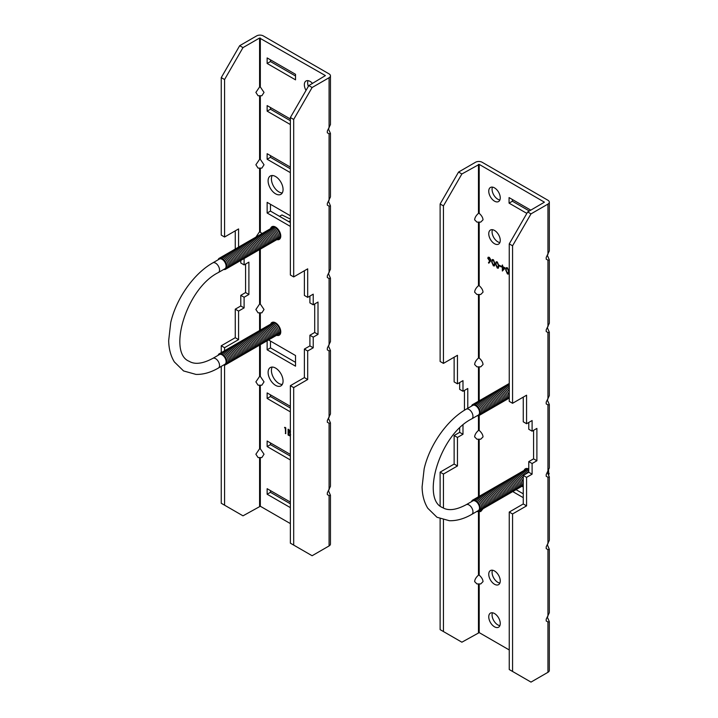 <?xml version="1.0" encoding="UTF-8"?>
<svg xmlns="http://www.w3.org/2000/svg" width="718" height="718" viewBox="0 0 718 718"><rect width="100%" height="100%" fill="white"/><g stroke="black" fill="none" stroke-linecap="round" stroke-linejoin="round"><path stroke-width="1.08" d="M276.897 239.606A7.324 4.227 -120 0 0 279.248 239.408A7.324 4.227 -120 0 0 280.37 233.538A7.324 4.227 -120 0 0 275.586 227.085A7.324 4.227 -120 0 0 271.925 226.717A7.324 4.227 -120 0 0 270.578 228.656M275.586 176.538A10.582 6.112 -120 0 0 270.291 176.009A10.582 6.112 -120 0 0 268.676 184.49A10.582 6.112 -120 0 0 275.586 193.815A10.582 6.112 -120 0 0 280.882 194.345A10.582 6.112 -120 0 0 282.497 185.863A10.582 6.112 -120 0 0 275.586 176.538M282.273 192.927A10.582 6.112 60 0 1 278.907 191.903A10.582 6.112 60 0 1 272.221 175.515M312.527 83.441A8.131 4.694 -120 0 0 310.086 81.403A8.131 4.694 -120 0 0 306.021 80.999A8.131 4.694 -120 0 0 306.03 90.396M308.354 86.375A8.131 4.694 60 0 1 308.04 80.658M276.511 335.252A7.324 4.227 -120 0 0 279.248 335.18A7.324 4.227 -120 0 0 280.37 329.311A7.324 4.227 -120 0 0 275.586 322.858A7.324 4.227 -120 0 0 271.925 322.49A7.324 4.227 -120 0 0 270.677 324.087M275.586 368.083A10.582 6.112 -120 0 0 270.291 367.562A10.582 6.112 -120 0 0 268.676 376.035A10.582 6.112 -120 0 0 275.586 385.36A10.582 6.112 -120 0 0 280.882 385.889A10.582 6.112 -120 0 0 282.497 377.408A10.582 6.112 -120 0 0 275.586 368.083M282.273 384.471A10.582 6.112 60 0 1 278.907 383.448A10.582 6.112 60 0 1 272.221 367.06M290.368 436.113L288.106 435.045L288.106 429.176L290.368 430.926M290.368 502.097L267.141 488.689L267.141 494.226L290.368 507.635M290.368 454.422L267.141 441.023L267.141 446.551L290.368 459.96M290.368 406.325L267.141 392.917L267.141 398.454L290.368 411.863M267.141 340.781L267.141 349.792L295.529 366.18L295.529 355.536L268.541 339.955M295.529 79.851L295.529 74.313L267.141 57.925L267.141 63.462L295.529 79.851M290.368 119.008L267.141 105.6L267.141 111.137L290.368 124.546M290.368 167.106L267.141 153.697L267.141 159.234L290.368 172.643M290.368 215.768L267.141 202.359L267.141 213.004L290.368 226.412M284.525 427.713L284.831 427.282L285.764 427.82L285.764 433.69L285.306 428.161L284.525 427.713L284.938 427.345M239.686 45.692L256.64 35.9A4.694 2.71 180 0 1 263.273 35.9L329.077 73.891A4.694 2.71 180 0 1 330.451 75.803A4.694 2.71 180 0 1 329.077 77.723L312.115 87.506L308.803 85.595L325.389 75.587L259.584 38.027L242.998 47.603L239.686 45.692L221.252 77.616L224.572 79.527L242.998 47.603M261.846 95.754L264.027 92.416L260.329 86.977L259.584 86.977L255.886 92.416L258.076 95.754L261.846 95.754M261.846 168.12L264.027 164.781L260.329 159.342L259.584 159.342L255.886 164.781L258.076 168.12L261.846 168.12M262.115 233.521L259.584 231.699L255.886 237.164M261.846 312.842L264.027 309.503L260.329 304.064L259.584 304.064L255.886 309.503L258.076 312.842L261.846 312.842M261.846 385.198L264.027 381.868L260.329 376.42L259.584 376.42L255.886 381.868L258.076 385.198L261.846 385.198M261.846 457.563L264.027 454.225L260.329 448.786L259.584 448.786L255.886 454.225L258.076 457.563L261.846 457.563M290.368 523.593L260.329 506.253L242.998 515.829L224.572 505.185L224.572 365.049M328.521 490.816L330.451 495.285L330.451 544.029A4.694 2.71 180 0 1 329.077 545.94L312.115 555.732L290.368 543.176L290.368 385.683L304.378 377.596L304.378 349.074L309.907 345.888L309.907 335.243L314.699 332.479L314.699 303.956M309.907 296.085L309.907 302.888L313.227 304.809L313.227 294.165L307.69 297.36L307.69 268.837L293.689 276.924L293.689 119.43L312.115 87.506M304.378 270.758L304.378 295.439L307.69 297.36M293.689 276.924L290.368 275.012L290.368 117.519L308.803 85.595M330.451 495.285L329.077 495.617L327.318 494.594L327.318 492.898L330.451 486.346L330.451 422.929L329.077 423.252L327.318 422.238L327.318 420.533L330.451 413.99L330.451 350.564L329.077 350.896L327.318 349.872L327.318 348.176L330.451 341.624L330.451 278.207L329.077 278.53L327.318 277.516L327.318 275.811L330.451 269.268L330.451 205.842L329.077 206.165L327.318 205.151L327.318 203.454L330.451 196.903L330.451 133.485L329.077 133.808L327.318 132.794L327.318 131.089L330.451 124.546L330.451 75.803M328.521 418.459L330.451 422.929M328.521 346.094L330.451 350.564M328.521 201.372L330.451 205.842M328.521 129.016L330.451 133.485M238.573 247.091L238.573 228.934L224.572 237.021L224.572 79.527M224.572 350.698L224.572 347.691L238.573 339.605L238.573 311.082L244.102 307.896L244.102 297.252L248.895 294.488L248.895 262.133L244.102 264.906L244.102 258.516M224.572 347.691L221.252 345.78L221.252 352.744M224.572 505.185L221.252 503.273L221.252 366.395M224.572 237.021L221.252 235.109L221.252 77.616M245.583 264.053L245.583 292.567L240.79 295.34L240.79 305.976L235.262 309.171L235.262 337.693L221.252 345.78M240.79 260.454L240.79 262.985L244.102 264.906M235.262 230.846L235.262 249.074M293.689 545.088L293.689 387.594L307.69 379.508L307.69 350.994L313.227 347.799L313.227 337.155L318.011 334.391L318.011 302.045L313.227 304.809M293.689 387.594L290.368 385.683M293.689 119.43L290.368 117.519M290.368 222.58L270.462 211.092L270.462 204.28M290.368 168.811L270.462 157.323L270.462 155.618M290.368 120.714L270.462 109.217L270.462 107.52M295.529 76.018L270.462 61.542L270.462 59.845M280.514 333.538A7.324 4.227 60 0 1 279.966 333.385M295.529 362.348L270.462 347.871L270.462 341.068M290.368 408.03L270.462 396.533L270.462 394.837M290.368 456.127L270.462 444.639L270.462 442.934M290.368 503.803L270.462 492.306L270.462 490.609M328.521 273.738L330.451 278.207M270.462 492.306L267.141 494.226M270.462 444.639L267.141 446.551M270.462 396.533L267.141 398.454M270.462 347.871L267.141 349.792M270.462 61.542L267.141 63.462M270.462 109.217L267.141 111.137M270.462 157.323L267.141 159.234M270.462 211.092L267.141 213.004M285.764 433.394L285.306 433.43M285.567 433.277L285.306 428.161M285.567 428.018L284.786 427.56M290.368 435.943L288.106 435.045M288.367 434.893L288.367 429.328M290.368 433.448L288.564 432.523L288.564 434.704L290.646 434.848M290.521 431.733L288.824 429.894L288.564 431.922L290.26 431.886L288.564 430.046M290.081 433.169L288.564 432.523M290.368 433.95L289.821 433.313M318.011 334.391L314.699 332.479M313.227 337.155L309.907 335.243M313.227 347.799L309.907 345.888M307.69 350.994L304.378 349.074M307.69 379.508L304.378 377.596M238.573 339.605L235.262 337.693M238.573 311.082L235.262 309.171M244.102 307.896L240.79 305.976M244.102 297.252L240.79 295.34M248.895 294.488L245.583 292.567M327.318 132.794L327.318 131.089M327.318 205.151L327.318 203.454M327.318 277.516L327.318 275.811M327.318 349.872L327.318 348.176M327.318 422.238L327.318 420.533M327.318 494.594L327.318 492.898M480.719 222.122L483.026 219.816C482.873 217.635 481.599 215.481 479.202 213.345L478.466 213.345C476.07 215.481 474.795 217.635 474.643 219.816L476.949 222.122L480.719 222.122M480.719 294.488L483.026 292.172C482.873 289.991 481.599 287.837 479.202 285.71L478.466 285.71C476.07 287.837 474.795 289.991 474.643 292.172L476.949 294.488L480.719 294.488M480.719 366.844L483.026 364.538C482.873 362.357 481.599 360.203 479.202 358.067L478.466 358.067C476.07 360.203 474.795 362.357 474.643 364.538L476.949 366.844L480.719 366.844M480.719 439.21L483.026 436.894C482.873 434.713 481.599 432.559 479.202 430.432L478.466 430.432C476.07 432.559 474.795 434.713 474.643 436.894L476.949 439.21L480.719 439.21M476.653 511.557L480.719 511.566L482.999 508.793M480.719 583.931L483.026 581.616C482.873 579.444 481.599 577.281 479.202 575.154L478.466 575.154C476.07 577.281 474.795 579.444 474.643 581.616L476.949 583.931L480.719 583.931M494.505 584.246A8.131 4.694 -120 0 0 498.57 584.649A8.131 4.694 -120 0 0 499.818 578.125A8.131 4.694 -120 0 0 494.505 570.963A8.131 4.694 -120 0 0 490.439 570.559A8.131 4.694 -120 0 0 489.191 577.075A8.131 4.694 -120 0 0 494.505 584.246M499.872 583.079A8.131 4.694 60 0 1 497.816 582.325A8.131 4.694 60 0 1 492.449 570.218M494.505 243.716A8.131 4.694 -120 0 0 498.57 244.12A8.131 4.694 -120 0 0 499.818 237.604A8.131 4.694 -120 0 0 494.505 230.433A8.131 4.694 -120 0 0 490.439 230.038A8.131 4.694 -120 0 0 489.191 236.554A8.131 4.694 -120 0 0 494.505 243.716M499.872 242.549A8.131 4.694 60 0 1 497.816 241.804A8.131 4.694 60 0 1 492.449 229.688M494.505 626.805A8.131 4.694 -120 0 0 498.57 627.209A8.131 4.694 -120 0 0 499.818 620.693A8.131 4.694 -120 0 0 494.505 613.531A8.131 4.694 -120 0 0 490.439 613.127A8.131 4.694 -120 0 0 489.191 619.643A8.131 4.694 -120 0 0 494.505 626.805M499.872 625.638A8.131 4.694 60 0 1 497.816 624.893A8.131 4.694 60 0 1 492.449 612.777M494.505 201.148A8.131 4.694 -120 0 0 498.57 201.552A8.131 4.694 -120 0 0 499.818 195.036A8.131 4.694 -120 0 0 494.505 187.874A8.131 4.694 -120 0 0 490.439 187.47A8.131 4.694 -120 0 0 489.191 193.986A8.131 4.694 -120 0 0 494.505 201.148M499.872 199.981A8.131 4.694 60 0 1 497.816 199.236A8.131 4.694 60 0 1 492.449 187.12M493.356 259.665L495.052 263.73L494.415 265.938L493.356 265.831L491.606 261.738L492.27 259.566L493.356 259.665M501.308 266.36L501.308 266.961L499.351 265.839L499.351 265.238L501.308 266.36M507.42 267.787L509.125 271.853L508.488 274.061L507.42 273.953L505.669 269.86L506.334 267.688L507.42 267.787M530.808 210.15L509.062 197.594L509.062 203.131L526.85 213.399M509.25 245.376L509.25 250.914M509.25 293.474L509.25 299.011M509.25 342.136L509.25 352.78M509.25 628.465L509.25 634.003M509.25 580.79L509.25 586.328M509.25 532.693L509.25 538.231M523.251 487.01L521.959 486.265M512.769 491.597L523.251 497.655M528.78 469.042A7.324 4.227 -120 0 0 525.343 468.8A7.324 4.227 -120 0 0 524.095 470.398M505.212 268.02L502.349 271.027L502.349 266.961L501.765 266.629L501.765 266.019L502.349 266.36L502.349 265.005L502.806 266.629L505.212 268.02M497.269 261.926L498.965 265.983L498.328 268.191L497.269 268.092L495.51 263.991L496.174 261.819L497.269 261.926M490.322 261.406L488.805 263.201L488.455 262.68L489.793 261.092L487.764 258.229L488.195 257.224L489.353 257.349L490.888 260.024L490.322 261.406M443.446 519.877L443.446 631.553L461.88 642.197L479.202 632.621L509.25 649.961M479.202 164.395L544.415 202.171L527.676 211.963L509.25 243.887L509.25 401.38L512.562 403.292L512.562 245.798L530.997 213.874L547.951 204.091A4.694 2.71 -0 0 0 549.324 202.171A4.694 2.71 -0 0 0 547.951 200.259L482.155 162.268A4.694 2.71 -0 0 0 475.513 162.268L458.56 172.06L440.125 203.984L440.125 361.477L443.446 363.389L443.446 205.895L461.88 173.971L479.202 164.395L479.202 213.345M467.777 408.282L467.777 388.501L462.984 391.274L462.984 380.63L457.456 383.825L457.456 355.302L443.446 363.389M459.664 428.161L459.664 432.344L454.135 435.539L454.135 464.061L440.125 472.148L443.446 474.06L457.456 465.973L457.456 437.45L462.984 434.264L462.984 425.146M443.446 474.06L443.446 508.057M533.573 430.324L533.573 458.847L528.78 461.611L528.78 472.256L523.251 475.442L523.251 503.964L509.25 512.051L509.25 669.544L512.562 671.456L512.562 513.962L526.572 505.876L526.572 477.362L532.101 474.167L532.101 463.523L536.893 460.759L536.893 428.413L532.101 431.177L532.101 420.533L526.572 423.728L526.572 395.205L512.562 403.292M528.78 422.453L528.78 429.256L532.101 431.177M523.251 397.126L523.251 421.807L526.572 423.728M547.394 617.184L549.324 621.653L547.951 621.985L546.201 620.971L546.201 619.266L549.324 612.714L549.324 549.297L547.951 549.62L546.201 548.606L546.201 546.901L549.324 540.358L549.324 476.931L547.951 477.264L546.201 476.24L546.201 474.544L549.324 467.992L549.324 404.575L547.951 404.898L546.201 403.884L546.201 402.179L549.324 395.636L549.324 332.21L547.951 332.533L546.201 331.519L546.201 329.822L549.324 323.271L549.324 259.853L547.951 260.176L546.201 259.162L546.201 257.457L549.324 250.914L549.324 202.171M512.562 671.456L530.997 682.1L547.951 672.308A4.694 2.71 -0 0 0 549.324 670.397L549.324 621.653M547.394 544.827L549.324 549.297M547.394 472.462L549.324 476.931M547.394 327.74L549.324 332.21M547.394 255.384L549.324 259.853M509.25 243.887L512.562 245.798M509.25 512.051L512.562 513.962M440.125 472.148L440.125 505.813M440.125 518.791L440.125 629.641L443.446 631.553M464.456 390.421L464.456 410.238M459.664 382.541L459.664 389.353L462.984 391.274M454.135 357.223L454.135 381.904L457.456 383.825M440.125 203.984L443.446 205.895M458.56 172.06L461.88 173.971M527.676 211.963L530.997 213.874M547.394 400.106L549.324 404.575M523.251 493.822L516.036 489.658M529.337 211.002L512.383 201.219L512.383 199.514M512.383 201.219L509.062 203.131M508.604 273.971L507.42 273.953M507.68 273.8L505.669 269.86M505.93 269.708L506.468 267.626M507.671 273.19L508.927 271.44L507.671 268.236L506.316 268.756L506.127 270.121L507.411 273.343L508.299 273.316M507.411 273.343L508.667 271.584L507.411 268.379L506.316 268.756M502.349 266.961L502.349 271.027M502.609 266.818L501.765 266.629M502.609 265.157L502.349 266.36M502.806 269.771L504.575 267.949L502.806 267.231L502.806 269.771L504.323 268.101L502.806 267.231M501.308 266.665L499.351 265.839M498.445 268.101L497.269 268.092M497.52 267.94L495.51 263.991M495.77 263.838L496.317 261.756M497.511 267.329L498.768 265.57L497.511 262.366L496.156 262.896L495.967 264.26L497.251 267.482L498.139 267.446M497.251 267.482L498.507 265.723L497.251 262.519L496.156 262.896M494.54 265.848L493.356 265.831M493.616 265.687L491.606 261.738M491.866 261.585L492.404 259.503M493.598 265.077L494.855 263.318L493.598 260.113L492.252 260.634L492.063 261.998L493.338 265.22L494.235 265.193M493.338 265.22L494.603 263.47L493.338 260.257L492.252 260.634M489.003 262.967L488.455 262.68M488.707 262.537L489.793 261.092M490.053 260.939L489.272 260.84M489.523 260.688L487.764 258.229M488.016 258.085L488.33 257.17M489.362 260.293L490.69 259.593L489.622 260.149L490.69 259.593L489.586 257.789L488.222 258.462L489.362 260.293L490.43 259.745L489.326 257.941L488.222 258.462M454.135 464.061L457.456 465.973M454.135 435.539L457.456 437.45M459.664 432.344L462.984 434.264M533.573 458.847L536.893 460.759M528.78 461.611L532.101 463.523M528.78 472.256L532.101 474.167M523.251 475.442L526.572 477.362M523.251 503.964L526.572 505.876M546.201 259.162L546.201 257.457M546.201 331.519L546.201 329.822M546.201 403.884L546.201 402.179M546.201 476.24L546.201 474.544M546.201 548.606L546.201 546.901M546.201 620.971L546.201 619.266M478.359 510.57A5.582 3.222 -120 0 0 479.211 506.1A5.582 3.222 -120 0 0 475.567 501.191A5.582 3.222 -120 0 0 472.776 500.913L466.224 504.691A5.582 3.222 60 0 1 469.016 504.969A5.582 3.222 60 0 1 472.659 509.888A5.582 3.222 60 0 1 471.807 514.357L478.359 510.57M477.156 511.27A6.363 3.671 -120 0 0 480.342 507.393A6.363 3.671 -120 0 0 475.89 500.365A6.363 3.671 -120 0 0 471.573 501.604M479.651 510.579A6.363 3.671 -120 0 0 481.491 505.813A6.363 3.671 -120 0 0 477.183 499.62A6.363 3.671 -120 0 0 473.422 499.791M480.943 509.834A6.363 3.671 -120 0 0 482.783 505.068A6.363 3.671 -120 0 0 478.475 498.875A6.363 3.671 -120 0 0 474.715 499.046M482.227 509.089A6.363 3.671 -120 0 0 484.067 504.323A6.363 3.671 -120 0 0 479.759 498.13A6.363 3.671 -120 0 0 476.007 498.301M483.519 508.344A6.363 3.671 -120 0 0 485.359 503.578A6.363 3.671 -120 0 0 481.051 497.386A6.363 3.671 -120 0 0 477.29 497.556M484.812 507.599A6.363 3.671 -120 0 0 486.651 502.833A6.363 3.671 -120 0 0 482.343 496.641A6.363 3.671 -120 0 0 478.583 496.811M486.104 506.854A6.363 3.671 -120 0 0 487.944 502.088A6.363 3.671 -120 0 0 483.636 495.896A6.363 3.671 -120 0 0 479.875 496.066M487.387 506.109A6.363 3.671 -120 0 0 489.227 501.344A6.363 3.671 -120 0 0 484.919 495.151A6.363 3.671 -120 0 0 481.168 495.321M488.68 505.364A6.363 3.671 -120 0 0 490.52 500.599A6.363 3.671 -120 0 0 486.212 494.406A6.363 3.671 -120 0 0 482.451 494.576M489.972 504.619A6.363 3.671 -120 0 0 491.812 499.854A6.363 3.671 -120 0 0 487.504 493.661A6.363 3.671 -120 0 0 483.744 493.831M491.265 503.874A6.363 3.671 -120 0 0 493.104 499.109A6.363 3.671 -120 0 0 488.796 492.916A6.363 3.671 -120 0 0 485.036 493.086M492.557 503.13A6.363 3.671 -120 0 0 494.397 498.364A6.363 3.671 -120 0 0 490.08 492.171A6.363 3.671 -120 0 0 486.328 492.342M493.84 502.385A6.363 3.671 -120 0 0 495.68 497.619A6.363 3.671 -120 0 0 491.372 491.426A6.363 3.671 -120 0 0 487.612 491.597M495.133 501.64A6.363 3.671 -120 0 0 496.973 496.874A6.363 3.671 -120 0 0 492.665 490.681A6.363 3.671 -120 0 0 488.904 490.852M496.425 500.895A6.363 3.671 -120 0 0 498.265 496.129A6.363 3.671 -120 0 0 493.957 489.936A6.363 3.671 -120 0 0 490.197 490.107M497.718 500.15A6.363 3.671 -120 0 0 499.557 495.384A6.363 3.671 -120 0 0 495.24 489.191A6.363 3.671 -120 0 0 491.489 489.362M499.001 499.405A6.363 3.671 -120 0 0 500.841 494.639A6.363 3.671 -120 0 0 496.533 488.446A6.363 3.671 -120 0 0 492.772 488.617M500.293 498.66A6.363 3.671 -120 0 0 502.133 493.894A6.363 3.671 -120 0 0 497.825 487.701A6.363 3.671 -120 0 0 494.065 487.872M501.586 497.915A6.363 3.671 -120 0 0 503.426 493.149A6.363 3.671 -120 0 0 499.118 486.957A6.363 3.671 -120 0 0 495.357 487.127M502.878 497.17A6.363 3.671 -120 0 0 504.718 492.404A6.363 3.671 -120 0 0 500.401 486.212A6.363 3.671 -120 0 0 496.65 486.382M504.162 496.425A6.363 3.671 -120 0 0 506.002 491.659A6.363 3.671 -120 0 0 501.694 485.467A6.363 3.671 -120 0 0 497.933 485.637M505.454 495.68A6.363 3.671 -120 0 0 507.294 490.915A6.363 3.671 -120 0 0 502.986 484.722A6.363 3.671 -120 0 0 499.225 484.892M506.746 494.935A6.363 3.671 -120 0 0 508.586 490.17A6.363 3.671 -120 0 0 504.278 483.977A6.363 3.671 -120 0 0 500.518 484.147M508.039 494.19A6.363 3.671 -120 0 0 509.879 489.425A6.363 3.671 -120 0 0 505.562 483.232A6.363 3.671 -120 0 0 501.81 483.402M509.322 493.445A6.363 3.671 -120 0 0 511.162 488.68A6.363 3.671 -120 0 0 506.854 482.487A6.363 3.671 -120 0 0 503.094 482.658M510.615 492.701A6.363 3.671 -120 0 0 512.455 487.935A6.363 3.671 -120 0 0 508.147 481.742A6.363 3.671 -120 0 0 504.386 481.913M511.907 491.956A6.363 3.671 -120 0 0 513.747 487.19A6.363 3.671 -120 0 0 509.439 480.997A6.363 3.671 -120 0 0 505.678 481.168M513.199 491.211A6.363 3.671 -120 0 0 515.039 486.445A6.363 3.671 -120 0 0 510.731 480.252A6.363 3.671 -120 0 0 506.971 480.423M514.483 490.466A6.363 3.671 -120 0 0 516.323 485.7A6.363 3.671 -120 0 0 512.015 479.507A6.363 3.671 -120 0 0 508.254 479.678M515.775 489.721A6.363 3.671 -120 0 0 517.615 484.955A6.363 3.671 -120 0 0 513.307 478.762A6.363 3.671 -120 0 0 509.547 478.933M517.068 488.976A6.363 3.671 -120 0 0 518.908 484.21A6.363 3.671 -120 0 0 514.6 478.017A6.363 3.671 -120 0 0 510.839 478.188M518.36 488.231A6.363 3.671 -120 0 0 520.2 483.465A6.363 3.671 -120 0 0 515.892 477.273A6.363 3.671 -120 0 0 512.131 477.443M519.644 487.486A6.363 3.671 -120 0 0 521.483 482.72A6.363 3.671 -120 0 0 517.175 476.528A6.363 3.671 -120 0 0 513.415 476.698M520.936 486.741A6.363 3.671 -120 0 0 522.776 481.975A6.363 3.671 -120 0 0 518.468 475.783A6.363 3.671 -120 0 0 514.707 475.953M522.228 485.996A6.363 3.671 -120 0 0 523.251 485.512M523.251 478.978A6.363 3.671 -120 0 0 519.76 475.038A6.363 3.671 -120 0 0 516 475.208M523.251 476.231A6.363 3.671 -120 0 0 521.053 474.293A6.363 3.671 -120 0 0 517.292 474.463M524.086 474.966A6.363 3.671 -120 0 0 522.336 473.548A6.363 3.671 -120 0 0 518.575 473.718M525.379 474.221A6.363 3.671 -120 0 0 523.628 472.803A6.363 3.671 -120 0 0 519.868 472.974M526.671 473.476A6.363 3.671 -120 0 0 524.921 472.058A6.363 3.671 -120 0 0 521.16 472.229M527.954 472.731A6.363 3.671 -120 0 0 526.213 471.313A6.363 3.671 -120 0 0 522.453 471.484M528.78 471.529A6.363 3.671 -120 0 0 527.497 470.568A6.363 3.671 -120 0 0 523.736 470.739M509.25 387.02A6.363 3.671 -120 0 0 508.147 386.221A6.363 3.671 -120 0 0 504.386 386.392M509.25 389.138A6.363 3.671 -120 0 0 506.854 386.966A6.363 3.671 -120 0 0 503.094 387.137M508.039 398.669A6.363 3.671 -120 0 0 509.25 398.014M509.25 392.046A6.363 3.671 -120 0 0 505.562 387.711A6.363 3.671 -120 0 0 501.81 387.882M506.746 399.414A6.363 3.671 -120 0 0 508.586 394.649A6.363 3.671 -120 0 0 504.278 388.456A6.363 3.671 -120 0 0 500.518 388.626M505.454 400.159A6.363 3.671 -120 0 0 507.294 395.394A6.363 3.671 -120 0 0 502.986 389.201A6.363 3.671 -120 0 0 499.225 389.371M504.162 400.904A6.363 3.671 -120 0 0 506.002 396.139A6.363 3.671 -120 0 0 501.694 389.946A6.363 3.671 -120 0 0 497.933 390.116M502.878 401.649A6.363 3.671 -120 0 0 504.718 396.883A6.363 3.671 -120 0 0 500.401 390.691A6.363 3.671 -120 0 0 496.65 390.861M501.586 402.394A6.363 3.671 -120 0 0 503.426 397.628A6.363 3.671 -120 0 0 499.118 391.436A6.363 3.671 -120 0 0 495.357 391.606M500.293 403.139A6.363 3.671 -120 0 0 502.133 398.373A6.363 3.671 -120 0 0 497.825 392.181A6.363 3.671 -120 0 0 494.065 392.351M499.001 403.884A6.363 3.671 -120 0 0 500.841 399.118A6.363 3.671 -120 0 0 496.533 392.925A6.363 3.671 -120 0 0 492.772 393.096M497.718 404.629A6.363 3.671 -120 0 0 499.557 399.863A6.363 3.671 -120 0 0 495.24 393.67A6.363 3.671 -120 0 0 491.489 393.841M496.425 405.374A6.363 3.671 -120 0 0 498.265 400.608A6.363 3.671 -120 0 0 493.957 394.415A6.363 3.671 -120 0 0 490.197 394.586M495.133 406.119A6.363 3.671 -120 0 0 496.973 401.353A6.363 3.671 -120 0 0 492.665 395.16A6.363 3.671 -120 0 0 488.904 395.331M493.84 406.864A6.363 3.671 -120 0 0 495.68 402.098A6.363 3.671 -120 0 0 491.372 395.905A6.363 3.671 -120 0 0 487.612 396.076M492.557 407.609A6.363 3.671 -120 0 0 494.397 402.843A6.363 3.671 -120 0 0 490.08 396.65A6.363 3.671 -120 0 0 486.328 396.821M491.265 408.354A6.363 3.671 -120 0 0 493.104 403.588A6.363 3.671 -120 0 0 488.796 397.395A6.363 3.671 -120 0 0 485.036 397.566M489.972 409.098A6.363 3.671 -120 0 0 491.812 404.333A6.363 3.671 -120 0 0 487.504 398.14A6.363 3.671 -120 0 0 483.744 398.31M488.68 409.843A6.363 3.671 -120 0 0 490.52 405.078A6.363 3.671 -120 0 0 486.212 398.885A6.363 3.671 -120 0 0 482.451 399.055M487.387 410.588A6.363 3.671 -120 0 0 489.227 405.823A6.363 3.671 -120 0 0 484.919 399.63A6.363 3.671 -120 0 0 481.168 399.8M486.104 411.333A6.363 3.671 -120 0 0 487.944 406.567A6.363 3.671 -120 0 0 483.636 400.375A6.363 3.671 -120 0 0 479.875 400.545M484.812 412.078A6.363 3.671 -120 0 0 486.651 407.312A6.363 3.671 -120 0 0 482.343 401.12A6.363 3.671 -120 0 0 478.583 401.29M483.519 412.823A6.363 3.671 -120 0 0 485.359 408.057A6.363 3.671 -120 0 0 481.051 401.865A6.363 3.671 -120 0 0 477.29 402.035M482.227 413.568A6.363 3.671 -120 0 0 484.067 408.802A6.363 3.671 -120 0 0 479.759 402.61A6.363 3.671 -120 0 0 476.007 402.78M480.943 414.313A6.363 3.671 -120 0 0 482.783 409.547A6.363 3.671 -120 0 0 478.475 403.354A6.363 3.671 -120 0 0 474.715 403.525M479.651 415.058A6.363 3.671 -120 0 0 481.491 410.292A6.363 3.671 -120 0 0 477.183 404.099A6.363 3.671 -120 0 0 473.422 404.27M477.156 415.749A6.363 3.671 -120 0 0 480.342 411.872A6.363 3.671 -120 0 0 475.89 404.844A6.363 3.671 -120 0 0 471.573 406.092M478.359 415.058A5.582 3.222 -120 0 0 479.211 410.588A5.582 3.222 -120 0 0 475.567 405.67A5.582 3.222 -120 0 0 472.776 405.392L466.224 409.179A5.582 3.222 -120 0 1 469.016 409.457A5.582 3.222 -120 0 1 472.659 414.367A5.582 3.222 -120 0 1 471.807 418.836L478.359 415.058M509.25 385.378A6.363 3.671 -120 0 0 505.678 385.647M509.25 384.166A6.363 3.671 -120 0 0 506.971 384.902M509.25 383.493A6.363 3.671 -120 0 0 508.254 384.157M527.443 468.54A6.363 3.671 -120 0 0 526.321 469.249M528.78 469.823A6.363 3.671 -120 0 0 525.029 469.994M224.94 364.259A5.582 3.222 -120 0 0 225.793 359.79A5.582 3.222 -120 0 0 222.149 354.88A5.582 3.222 -120 0 0 219.358 354.602L212.806 358.381A5.582 3.222 60 0 1 215.597 358.659A5.582 3.222 60 0 1 219.241 363.577A5.582 3.222 60 0 1 218.389 368.047L224.94 364.259M223.738 364.959A6.363 3.671 -120 0 0 226.924 361.082A6.363 3.671 -120 0 0 222.472 354.055A6.363 3.671 -120 0 0 218.155 355.293M226.233 364.268A6.363 3.671 -120 0 0 228.073 359.503A6.363 3.671 -120 0 0 223.765 353.31A6.363 3.671 -120 0 0 220.004 353.48M227.525 363.523A6.363 3.671 -120 0 0 229.365 358.758A6.363 3.671 -120 0 0 225.057 352.565A6.363 3.671 -120 0 0 221.297 352.735M228.809 362.778A6.363 3.671 -120 0 0 230.649 358.013A6.363 3.671 -120 0 0 226.341 351.82A6.363 3.671 -120 0 0 222.58 351.991M230.101 362.034A6.363 3.671 -120 0 0 231.941 357.268A6.363 3.671 -120 0 0 227.633 351.075A6.363 3.671 -120 0 0 223.872 351.246M231.393 361.289A6.363 3.671 -120 0 0 233.233 356.523A6.363 3.671 -120 0 0 228.925 350.33A6.363 3.671 -120 0 0 225.165 350.501M232.686 360.544A6.363 3.671 -120 0 0 234.526 355.778A6.363 3.671 -120 0 0 230.218 349.585A6.363 3.671 -120 0 0 226.457 349.756M233.969 359.799A6.363 3.671 -120 0 0 235.809 355.033A6.363 3.671 -120 0 0 231.501 348.84A6.363 3.671 -120 0 0 227.75 349.011M235.262 359.054A6.363 3.671 -120 0 0 237.102 354.288A6.363 3.671 -120 0 0 232.794 348.095A6.363 3.671 -120 0 0 229.033 348.266M236.554 358.309A6.363 3.671 -120 0 0 238.394 353.543A6.363 3.671 -120 0 0 234.086 347.35A6.363 3.671 -120 0 0 230.325 347.521M237.846 357.564A6.363 3.671 -120 0 0 239.686 352.798A6.363 3.671 -120 0 0 235.378 346.606A6.363 3.671 -120 0 0 231.618 346.776M239.13 356.819A6.363 3.671 -120 0 0 240.97 352.053A6.363 3.671 -120 0 0 236.662 345.861A6.363 3.671 -120 0 0 232.91 346.031M240.422 356.074A6.363 3.671 -120 0 0 242.262 351.308A6.363 3.671 -120 0 0 237.954 345.116A6.363 3.671 -120 0 0 234.194 345.286M241.715 355.329A6.363 3.671 -120 0 0 243.555 350.564A6.363 3.671 -120 0 0 239.247 344.371A6.363 3.671 -120 0 0 235.486 344.541M243.007 354.584A6.363 3.671 -120 0 0 244.847 349.819A6.363 3.671 -120 0 0 240.539 343.626A6.363 3.671 -120 0 0 236.778 343.796M244.291 353.839A6.363 3.671 -120 0 0 246.13 349.074A6.363 3.671 -120 0 0 241.822 342.881A6.363 3.671 -120 0 0 238.071 343.051M245.583 353.094A6.363 3.671 -120 0 0 247.423 348.329A6.363 3.671 -120 0 0 243.115 342.136A6.363 3.671 -120 0 0 239.354 342.306M246.875 352.35A6.363 3.671 -120 0 0 248.715 347.584A6.363 3.671 -120 0 0 244.407 341.391A6.363 3.671 -120 0 0 240.647 341.562M248.168 351.605A6.363 3.671 -120 0 0 250.008 346.839A6.363 3.671 -120 0 0 245.7 340.646A6.363 3.671 -120 0 0 241.939 340.817M249.451 350.86A6.363 3.671 -120 0 0 251.291 346.094A6.363 3.671 -120 0 0 246.983 339.901A6.363 3.671 -120 0 0 243.231 340.072M250.744 350.115A6.363 3.671 -120 0 0 252.583 345.349A6.363 3.671 -120 0 0 248.275 339.156A6.363 3.671 -120 0 0 244.515 339.327M252.036 349.37A6.363 3.671 -120 0 0 253.876 344.604A6.363 3.671 -120 0 0 249.568 338.411A6.363 3.671 -120 0 0 245.807 338.582M253.328 348.625A6.363 3.671 -120 0 0 255.168 343.859A6.363 3.671 -120 0 0 250.86 337.666A6.363 3.671 -120 0 0 247.1 337.837M254.612 347.88A6.363 3.671 -120 0 0 256.452 343.114A6.363 3.671 -120 0 0 252.144 336.921A6.363 3.671 -120 0 0 248.392 337.092M255.904 347.135A6.363 3.671 -120 0 0 257.744 342.369A6.363 3.671 -120 0 0 253.436 336.177A6.363 3.671 -120 0 0 249.676 336.347M257.197 346.39A6.363 3.671 -120 0 0 259.036 341.624A6.363 3.671 -120 0 0 254.728 335.432A6.363 3.671 -120 0 0 250.968 335.602M258.489 345.645A6.363 3.671 -120 0 0 260.329 340.879A6.363 3.671 -120 0 0 256.021 334.687A6.363 3.671 -120 0 0 252.26 334.857M259.781 344.9A6.363 3.671 -120 0 0 261.621 340.135A6.363 3.671 -120 0 0 257.304 333.942A6.363 3.671 -120 0 0 253.553 334.112M261.065 344.155A6.363 3.671 -120 0 0 262.905 339.39A6.363 3.671 -120 0 0 258.597 333.197A6.363 3.671 -120 0 0 254.836 333.367M262.357 343.41A6.363 3.671 -120 0 0 264.197 338.645A6.363 3.671 -120 0 0 259.889 332.452A6.363 3.671 -120 0 0 256.129 332.622M263.65 342.666A6.363 3.671 -120 0 0 265.489 337.9A6.363 3.671 -120 0 0 261.181 331.707A6.363 3.671 -120 0 0 257.421 331.878M264.942 341.921A6.363 3.671 -120 0 0 266.782 337.155A6.363 3.671 -120 0 0 262.465 330.962A6.363 3.671 -120 0 0 258.713 331.133M266.225 341.176A6.363 3.671 -120 0 0 268.065 336.41A6.363 3.671 -120 0 0 263.757 330.217A6.363 3.671 -120 0 0 259.997 330.388M267.518 340.431A6.363 3.671 -120 0 0 269.358 335.665A6.363 3.671 -120 0 0 265.05 329.472A6.363 3.671 -120 0 0 261.289 329.643M268.81 339.686A6.363 3.671 -120 0 0 270.65 334.92A6.363 3.671 -120 0 0 266.342 328.727A6.363 3.671 -120 0 0 262.582 328.898M270.103 338.941A6.363 3.671 -120 0 0 271.942 334.175A6.363 3.671 -120 0 0 267.626 327.982A6.363 3.671 -120 0 0 263.874 328.153M271.386 338.196A6.363 3.671 -120 0 0 273.226 333.43A6.363 3.671 -120 0 0 268.918 327.237A6.363 3.671 -120 0 0 265.157 327.408M272.678 337.451A6.363 3.671 -120 0 0 274.518 332.685A6.363 3.671 -120 0 0 270.21 326.493A6.363 3.671 -120 0 0 266.45 326.663M273.971 336.706A6.363 3.671 -120 0 0 275.811 331.94A6.363 3.671 -120 0 0 271.503 325.748A6.363 3.671 -120 0 0 267.742 325.918M275.263 335.961A6.363 3.671 -120 0 0 277.103 331.195A6.363 3.671 -120 0 0 272.786 325.003A6.363 3.671 -120 0 0 269.035 325.173M276.547 335.216A6.363 3.671 -120 0 0 278.387 330.451A6.363 3.671 -120 0 0 274.079 324.258A6.363 3.671 -120 0 0 270.318 324.428M277.839 334.471A6.363 3.671 -120 0 0 279.679 329.706A6.363 3.671 -120 0 0 275.371 323.513A6.363 3.671 -120 0 0 271.61 323.683M279.131 333.726A6.363 3.671 -120 0 0 280.729 332.524M279.131 238.205A6.363 3.671 -120 0 0 280.675 237.102M277.839 238.95A6.363 3.671 -120 0 0 279.679 234.185A6.363 3.671 -120 0 0 275.371 227.992A6.363 3.671 -120 0 0 271.61 228.171M276.547 239.695A6.363 3.671 -120 0 0 278.387 234.93A6.363 3.671 -120 0 0 274.079 228.737A6.363 3.671 -120 0 0 270.318 228.916M275.263 240.44A6.363 3.671 -120 0 0 277.103 235.675A6.363 3.671 -120 0 0 272.786 229.482A6.363 3.671 -120 0 0 269.035 229.661M273.971 241.185A6.363 3.671 -120 0 0 275.811 236.419A6.363 3.671 -120 0 0 271.503 230.227A6.363 3.671 -120 0 0 267.742 230.406M272.678 241.93A6.363 3.671 -120 0 0 274.518 237.164A6.363 3.671 -120 0 0 270.21 230.972A6.363 3.671 -120 0 0 266.45 231.142M271.386 242.675A6.363 3.671 -120 0 0 273.226 237.909A6.363 3.671 -120 0 0 268.918 231.717A6.363 3.671 -120 0 0 265.157 231.887M270.103 243.42A6.363 3.671 -120 0 0 271.942 238.654A6.363 3.671 -120 0 0 267.626 232.461A6.363 3.671 -120 0 0 263.874 232.632M268.81 244.165A6.363 3.671 -120 0 0 270.65 239.399A6.363 3.671 -120 0 0 266.342 233.206A6.363 3.671 -120 0 0 262.582 233.377M267.518 244.91A6.363 3.671 -120 0 0 269.358 240.144A6.363 3.671 -120 0 0 265.05 233.951A6.363 3.671 -120 0 0 261.289 234.122M266.225 245.655A6.363 3.671 -120 0 0 268.065 240.889A6.363 3.671 -120 0 0 263.757 234.696A6.363 3.671 -120 0 0 259.997 234.867M264.942 246.4A6.363 3.671 -120 0 0 266.782 241.634A6.363 3.671 -120 0 0 262.465 235.441A6.363 3.671 -120 0 0 258.713 235.612M263.65 247.145A6.363 3.671 -120 0 0 265.489 242.379A6.363 3.671 -120 0 0 261.181 236.186A6.363 3.671 -120 0 0 257.421 236.357M262.357 247.889A6.363 3.671 -120 0 0 264.197 243.124A6.363 3.671 -120 0 0 259.889 236.931A6.363 3.671 -120 0 0 256.129 237.102M261.065 248.634A6.363 3.671 -120 0 0 262.905 243.869A6.363 3.671 -120 0 0 258.597 237.676A6.363 3.671 -120 0 0 254.836 237.846M259.781 249.379A6.363 3.671 -120 0 0 261.621 244.614A6.363 3.671 -120 0 0 257.304 238.421A6.363 3.671 -120 0 0 253.553 238.591M258.489 250.124A6.363 3.671 -120 0 0 260.329 245.359A6.363 3.671 -120 0 0 256.021 239.166A6.363 3.671 -120 0 0 252.26 239.336M257.197 250.869A6.363 3.671 -120 0 0 259.036 246.103A6.363 3.671 -120 0 0 254.728 239.911A6.363 3.671 -120 0 0 250.968 240.081M255.904 251.614A6.363 3.671 -120 0 0 257.744 246.848A6.363 3.671 -120 0 0 253.436 240.656A6.363 3.671 -120 0 0 249.676 240.826M254.612 252.359A6.363 3.671 -120 0 0 256.452 247.593A6.363 3.671 -120 0 0 252.144 241.401A6.363 3.671 -120 0 0 248.392 241.571M253.328 253.104A6.363 3.671 -120 0 0 255.168 248.338A6.363 3.671 -120 0 0 250.86 242.145A6.363 3.671 -120 0 0 247.1 242.316M252.036 253.849A6.363 3.671 -120 0 0 253.876 249.083A6.363 3.671 -120 0 0 249.568 242.89A6.363 3.671 -120 0 0 245.807 243.061M250.744 254.594A6.363 3.671 -120 0 0 252.583 249.828A6.363 3.671 -120 0 0 248.275 243.635A6.363 3.671 -120 0 0 244.515 243.806M249.451 255.339A6.363 3.671 -120 0 0 251.291 250.573A6.363 3.671 -120 0 0 246.983 244.38A6.363 3.671 -120 0 0 243.231 244.551M248.168 256.084A6.363 3.671 -120 0 0 250.008 251.318A6.363 3.671 -120 0 0 245.7 245.125A6.363 3.671 -120 0 0 241.939 245.296M246.875 256.829A6.363 3.671 -120 0 0 248.715 252.063A6.363 3.671 -120 0 0 244.407 245.87A6.363 3.671 -120 0 0 240.647 246.041M245.583 257.574A6.363 3.671 -120 0 0 247.423 252.808A6.363 3.671 -120 0 0 243.115 246.615A6.363 3.671 -120 0 0 239.354 246.786M244.291 258.318A6.363 3.671 -120 0 0 246.13 253.553A6.363 3.671 -120 0 0 241.822 247.36A6.363 3.671 -120 0 0 238.071 247.53M243.007 259.063A6.363 3.671 -120 0 0 244.847 254.298A6.363 3.671 -120 0 0 240.539 248.105A6.363 3.671 -120 0 0 236.778 248.275M241.715 259.808A6.363 3.671 -120 0 0 243.555 255.043A6.363 3.671 -120 0 0 239.247 248.85A6.363 3.671 -120 0 0 235.486 249.02M240.422 260.553A6.363 3.671 -120 0 0 242.262 255.787A6.363 3.671 -120 0 0 237.954 249.595A6.363 3.671 -120 0 0 234.194 249.765M239.13 261.298A6.363 3.671 -120 0 0 240.97 256.532A6.363 3.671 -120 0 0 236.662 250.34A6.363 3.671 -120 0 0 232.91 250.51M237.846 262.043A6.363 3.671 -120 0 0 239.686 257.277A6.363 3.671 -120 0 0 235.378 251.085A6.363 3.671 -120 0 0 231.618 251.255M236.554 262.788A6.363 3.671 -120 0 0 238.394 258.022A6.363 3.671 -120 0 0 234.086 251.83A6.363 3.671 -120 0 0 230.325 252M235.262 263.533A6.363 3.671 -120 0 0 237.102 258.767A6.363 3.671 -120 0 0 232.794 252.574A6.363 3.671 -120 0 0 229.033 252.745M233.969 264.278A6.363 3.671 -120 0 0 235.809 259.512A6.363 3.671 -120 0 0 231.501 253.319A6.363 3.671 -120 0 0 227.75 253.49M232.686 265.023A6.363 3.671 -120 0 0 234.526 260.257A6.363 3.671 -120 0 0 230.218 254.064A6.363 3.671 -120 0 0 226.457 254.235M231.393 265.768A6.363 3.671 -120 0 0 233.233 261.002A6.363 3.671 -120 0 0 228.925 254.809A6.363 3.671 -120 0 0 225.165 254.98M230.101 266.513A6.363 3.671 -120 0 0 231.941 261.747A6.363 3.671 -120 0 0 227.633 255.554A6.363 3.671 -120 0 0 223.872 255.725M228.809 267.258A6.363 3.671 -120 0 0 230.649 262.492A6.363 3.671 -120 0 0 226.341 256.299A6.363 3.671 -120 0 0 222.58 256.47M227.525 268.002A6.363 3.671 -120 0 0 229.365 263.237A6.363 3.671 -120 0 0 225.057 257.044A6.363 3.671 -120 0 0 221.297 257.215M226.233 268.747A6.363 3.671 -120 0 0 228.073 263.982A6.363 3.671 -120 0 0 223.765 257.789A6.363 3.671 -120 0 0 220.004 257.959M223.738 269.438A6.363 3.671 -120 0 0 226.924 265.561A6.363 3.671 -120 0 0 222.472 258.534A6.363 3.671 -120 0 0 218.155 259.781M224.94 268.747A5.582 3.222 -120 0 0 225.793 264.278A5.582 3.222 -120 0 0 222.149 259.36A5.582 3.222 -120 0 0 219.358 259.081L212.806 262.869A5.582 3.222 -120 0 1 215.597 263.147A5.582 3.222 -120 0 1 219.241 268.056A5.582 3.222 -120 0 1 218.389 272.526L224.94 268.747M274.635 226.637A6.363 3.671 -120 0 0 272.903 227.427M274.025 322.229A6.363 3.671 -120 0 0 272.903 322.938M289.991 218.9L281.95 214.951L279.553 216.342M290.368 220.659L288.708 221.62M548.597 470.29L548.731 474.93M549.099 473.862L548.408 474.257M260.329 86.977L260.329 38.027M260.329 159.342L260.329 95.754M260.329 231.699L260.329 168.12M260.329 304.064L260.329 249.209M260.329 376.42L260.329 344.73M260.329 330.074L260.329 312.842M260.329 448.786L260.329 385.198M260.329 506.253L260.329 457.563M329.077 545.94L329.077 495.617M329.077 489.855L329.077 423.252M329.077 417.49L329.077 350.896M329.077 272.768L329.077 206.165M329.077 200.412L329.077 133.808M329.077 128.046L329.077 77.723M259.584 86.977L259.584 38.027M259.584 506.253L259.584 457.563M259.584 448.786L259.584 385.198M259.584 376.42L259.584 345.098M259.584 330.504L259.584 312.842M259.584 304.064L259.584 249.577M259.584 231.699L259.584 168.12M259.584 159.342L259.584 95.754M329.077 345.134L329.077 278.53M479.202 222.122L479.202 285.71M479.202 294.488L479.202 358.067M479.202 366.844L479.202 400.779M479.202 415.462L479.202 430.432M479.202 439.21L479.202 496.3M479.202 511.566L479.202 575.154M479.202 583.931L479.202 632.621M478.466 164.395L478.466 213.345M478.466 583.931L478.466 632.621M478.466 511.566L478.466 575.154M478.466 439.21L478.466 496.838M478.466 366.844L478.466 401.317M478.466 415.785L478.466 430.432M478.466 294.488L478.466 358.067M478.466 222.122L478.466 285.71M547.951 621.985L547.951 672.308M547.951 549.62L547.951 616.223M547.951 477.264L547.951 543.858M547.951 332.533L547.951 399.136M547.951 260.176L547.951 326.78M547.951 204.091L547.951 254.414M547.951 404.898L547.951 471.502M466.224 504.691C456.118 510.085 448.229 511.045 442.557 507.59C421.062 499.306 439.29 434.982 471.807 418.836M471.807 514.357C464.196 518.773 456.72 520.9 449.396 520.721L436.984 517.256L427.775 508.236C424.141 502.295 422.247 495.196 422.094 486.912L424.15 468.845C429.606 444.981 447.126 419.949 466.224 409.179M212.806 358.381C202.7 363.775 194.811 364.735 189.139 361.28C167.644 352.996 185.872 288.681 218.389 272.526M218.389 368.047C210.769 372.462 203.302 374.59 195.978 374.41L183.566 370.946L174.357 361.926C170.722 355.984 168.829 348.885 168.676 340.601L170.731 322.535C176.188 298.67 193.707 273.639 212.806 262.869M549.099 473.279L549.108 473.952"/></g></svg>
